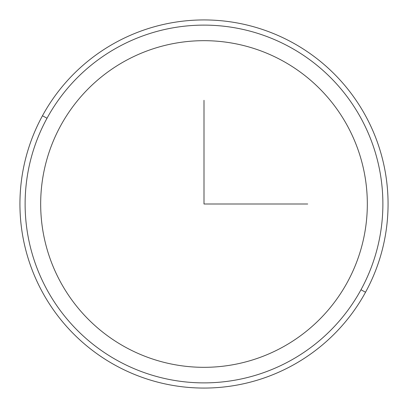 <?xml version="1.0" encoding="UTF-8"?>
<svg xmlns="http://www.w3.org/2000/svg" width="408" height="408" viewBox="0 0 408 408"><rect width="100%" height="100%" fill="white"/><g stroke="black" fill="none" stroke-linecap="round" stroke-linejoin="round"><path stroke-width="0.61" d="M60.67 125.695A163.328 163.328 0 0 1 282.305 60.67A163.328 163.328 0 0 1 347.33 282.305A163.328 163.328 0 0 1 125.695 347.33A163.328 163.328 0 0 1 60.67 125.695A163.328 163.328 0 0 0 125.695 347.33A163.328 163.328 0 0 0 347.33 282.305A163.328 163.328 0 0 0 282.305 60.67A163.328 163.328 0 0 0 60.67 125.695M360.983 289.762A178.882 178.882 0 0 1 118.238 360.983A178.882 178.882 0 0 1 47.017 118.238A178.882 178.882 0 0 1 289.762 47.017A178.882 178.882 0 0 1 360.983 289.762L365.532 292.245A184.064 184.064 0 0 1 115.755 365.532A184.064 184.064 0 0 1 42.468 115.755L47.017 118.238A178.882 178.882 0 0 0 118.238 360.983A178.882 178.882 0 0 0 360.983 289.762A178.882 178.882 0 0 0 289.762 47.017A178.882 178.882 0 0 0 47.017 118.238L42.468 115.755A184.064 184.064 0 0 1 292.245 42.468A184.064 184.064 0 0 1 365.532 292.245L360.983 289.762M365.532 292.245A184.064 184.064 0 0 0 292.245 42.468A184.064 184.064 0 0 0 42.468 115.755A184.064 184.064 0 0 0 115.755 365.532A184.064 184.064 0 0 0 365.532 292.245M204 100.302L204 204L307.698 204"/></g></svg>
